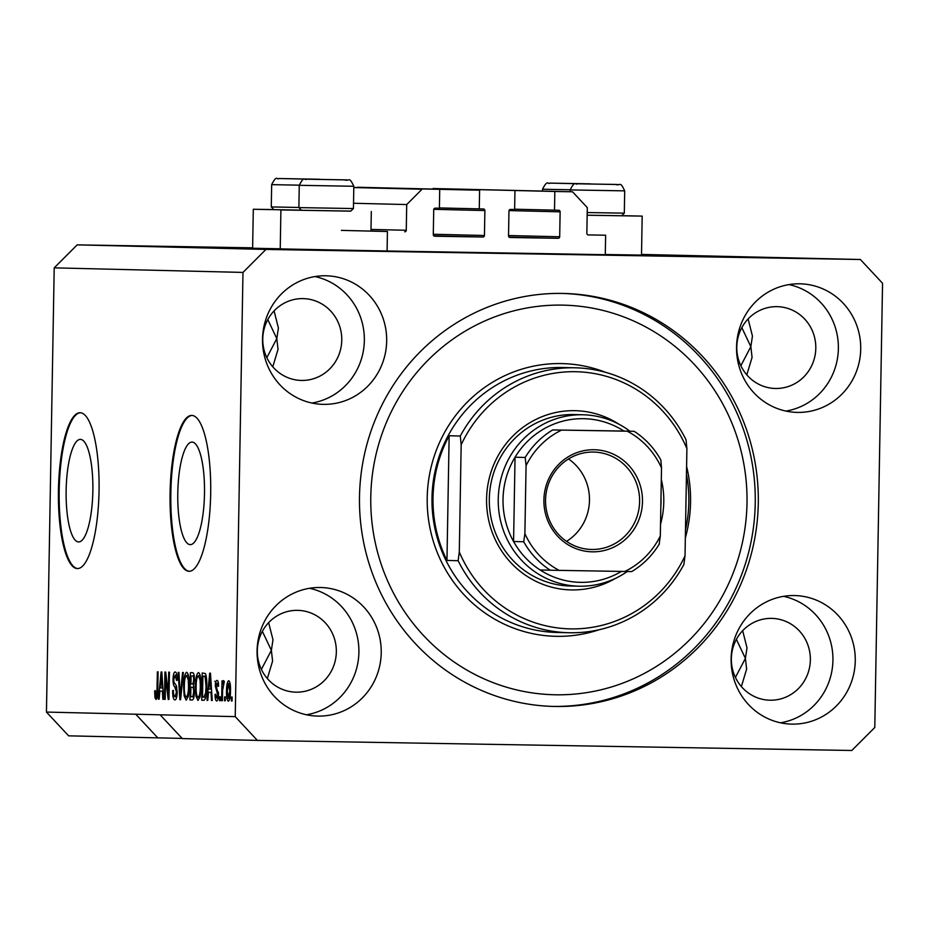 <?xml version="1.0" encoding="UTF-8"?>
<svg xmlns="http://www.w3.org/2000/svg" width="929" height="929" viewBox="0 0 929 929"><rect width="100%" height="100%" fill="white"/><g stroke="black" fill="none" stroke-linecap="round" stroke-linejoin="round"><path stroke-width="1.39" d="M341.361 230.392L387.428 231.507L387.091 250.993L605.29 254.697L605.627 235.211L588.324 234.921A1.556 1.51 91.4 0 1 588.312 234.921L588.324 234.921M301.414 210.221L280.906 209.942L280.233 248.902L387.091 250.993M370.973 230.984L387.428 231.507M404.73 231.809A1.556 1.51 91.4 0 0 406.263 230.276L406.716 204.554L353.531 203.265M353.798 187.565L422.033 189.226L406.716 204.554M353.798 187.437L422.033 189.226M433.808 235.838L482.917 237.023L434.76 236.21A1.556 1.51 91.4 0 0 434.76 236.21A1.556 1.51 91.4 0 1 433.286 234.631L433.715 209.687A1.556 1.51 91.4 0 1 435.248 208.154L439.394 208.224L439.719 189.516M482.917 237.023A1.556 1.51 91.4 0 0 484.45 235.49L484.88 210.558A1.556 1.51 91.4 0 0 483.405 208.967L439.394 207.933M357.793 187.542L479.596 190.201L479.271 208.897M479.596 190.201L357.804 187.252M509.057 237.116L558.155 238.3L510.009 237.487A1.556 1.51 91.4 0 0 510.009 237.487A1.556 1.51 91.4 0 1 508.523 235.908L508.964 210.964A1.556 1.51 91.4 0 1 510.497 209.431L514.631 209.501L514.956 190.793M558.155 238.3A1.556 1.51 91.4 0 0 559.688 236.767L560.129 211.835A1.556 1.51 91.4 0 0 558.654 210.244L514.643 209.211M588.312 234.921A1.556 1.51 91.4 0 1 586.849 233.33L587.302 207.62L572.519 191.78L433.042 188.529L554.834 191.479L554.508 210.175M572.519 191.78L554.834 191.479M66.145 490.338A51.292 13.366 -89 0 0 78.628 541.944A51.292 13.366 -89 0 0 92.854 490.988A51.292 13.366 -89 0 0 80.37 439.382A51.292 13.366 -89 0 0 66.145 490.338M177.787 493.044A51.292 13.366 -89 0 0 190.271 544.638A51.292 13.366 -89 0 0 204.496 493.682A51.292 13.366 -89 0 0 192.013 442.088A51.292 13.366 -89 0 0 177.787 493.044M170.088 492.858A77.943 20.31 -89 0 0 189.063 571.289A77.943 20.31 -89 0 0 210.686 493.845A77.943 20.31 -89 0 0 191.711 415.414A77.943 20.31 -89 0 0 170.088 492.858M192.094 415.437A77.943 20.31 -89 0 0 170.843 492.869A77.943 20.31 -89 0 0 189.446 571.277M58.446 490.152A77.943 20.31 -89 0 0 77.421 568.583A77.943 20.31 -89 0 0 99.043 491.139A77.943 20.31 -89 0 0 80.068 412.72A77.943 20.31 -89 0 0 58.446 490.152M80.44 412.731A77.943 20.31 -89 0 0 59.201 490.175A77.943 20.31 -89 0 0 77.804 568.571M261.386 669.403L271.373 650.358L262.361 631.325M735.408 677.438L745.406 658.394L736.383 639.361M740.854 365.712L750.841 346.668L741.83 327.635M752.409 257.043L671.992 255.661L752.409 257.043M266.82 357.665L276.807 338.62L267.796 319.588M278.375 249.007L197.958 247.613L278.375 249.007M257.078 650.741A64.31 62.08 91.4 0 0 317.602 716.085A64.31 62.08 91.4 0 0 381.227 652.855A64.31 62.08 91.4 0 0 320.714 587.511A64.31 62.08 91.4 0 0 257.078 650.741M306.465 714.761A64.31 62.08 91.4 0 0 358.896 652.309A64.31 62.08 91.4 0 0 309.52 588.289M731.111 658.789A64.31 62.08 91.4 0 0 791.624 724.121A64.31 62.08 91.4 0 0 855.261 660.891A64.31 62.08 91.4 0 0 794.736 595.559A64.31 62.08 91.4 0 0 731.111 658.789M780.488 722.808A64.31 62.08 91.4 0 0 832.93 660.356A64.31 62.08 91.4 0 0 783.553 596.337M736.546 347.051A64.31 62.08 91.4 0 0 797.07 412.395A64.31 62.08 91.4 0 0 860.707 349.165A64.31 62.08 91.4 0 0 800.183 283.821A64.31 62.08 91.4 0 0 736.546 347.051M785.934 411.071A64.31 62.08 91.4 0 0 838.376 348.619A64.31 62.08 91.4 0 0 788.988 284.599M262.524 339.015A64.31 62.08 91.4 0 0 323.037 404.359A64.31 62.08 91.4 0 0 386.673 341.117A64.31 62.08 91.4 0 0 326.149 275.785A64.31 62.08 91.4 0 0 262.524 339.015M311.9 403.035A64.31 62.08 91.4 0 0 364.342 340.583A64.31 62.08 91.4 0 0 314.966 276.563M621.687 215.679L642.183 216.109L641.509 255.08L605.29 254.523M642.183 216.109L587.163 215.226M280.233 248.798L252.618 248.24L253.303 209.269L273.811 209.559M301.379 210.186L253.303 209.269M280.906 209.942L350.814 211.092M359.5 496.574A206.552 199.421 91.4 0 0 553.893 706.446A206.552 199.421 91.4 0 0 758.285 503.332A206.552 199.421 91.4 0 0 563.891 293.459A206.552 199.421 91.4 0 0 359.5 496.574M262.768 338.853A40.922 39.506 91.4 0 0 301.275 380.437A40.922 39.506 91.4 0 0 341.767 340.2A40.922 39.506 91.4 0 0 303.26 298.615A40.922 39.506 91.4 0 0 262.768 338.853M274.078 310.913L278.41 328.007L276.807 338.62L278.038 349.327L272.789 366.816M736.79 346.9A40.922 39.506 91.4 0 0 775.309 388.473A40.922 39.506 91.4 0 0 815.801 348.236A40.922 39.506 91.4 0 0 777.283 306.663A40.922 39.506 91.4 0 0 736.79 346.9M748.1 318.949L752.444 336.054L750.841 346.668L752.072 357.375L746.811 374.863M731.355 658.626A40.922 39.506 91.4 0 0 769.862 700.211A40.922 39.506 91.4 0 0 810.355 659.973A40.922 39.506 91.4 0 0 771.848 618.389A40.922 39.506 91.4 0 0 731.355 658.626M742.666 630.686L746.997 647.78L745.406 658.394L746.626 669.101L741.377 686.589M257.321 650.59A40.922 39.506 91.4 0 0 295.84 692.163A40.922 39.506 91.4 0 0 336.333 651.926A40.922 39.506 91.4 0 0 297.814 610.353A40.922 39.506 91.4 0 0 257.321 650.59M268.632 622.639L272.975 639.744L271.373 650.358L272.592 661.065L267.343 678.553M215.772 681.979L214.75 681.271M252.63 247.834L77.188 244.861L54.207 267.854L46.45 712.067L68.618 735.838L182.119 738.404M46.45 712.067L135.762 714.227L157.93 737.998M257.391 740.401L851.812 750.481L874.793 727.488L882.55 283.275L860.382 259.505L265.961 249.425L242.98 272.418L235.234 716.642L257.391 740.401L182.293 738.578L160.125 714.819L135.762 714.227M284.344 249.227L262.64 248.856L284.344 249.239M288.547 249.355L287.804 249.367M307.36 249.75L278.026 249.227L307.36 249.75M314.432 250.052L334.498 250.4L314.432 250.052M334.126 250.551L329.621 250.47L334.126 250.551M641.521 254.43L860.382 259.505M77.188 244.861L265.961 249.425M327.298 250.389L322.793 250.307L327.298 250.389M330.515 250.424L319.843 250.238L330.515 250.424M322.224 250.273L317.718 250.191L322.224 250.273M318.02 250.098L299.916 249.75L318.02 250.098M328.251 250.261L328.901 250.273M165.571 677.636L165.199 699.351L164.456 699.328L164.932 672.05L165.722 672.073L168.335 693.893L168.718 672.143L169.45 672.166L168.973 699.444L168.184 699.421L165.571 677.636L166.384 677.647M177.23 692.047C177.009 697.191 176.22 699.816 174.849 699.943C173.363 699.549 172.631 696.46 172.643 690.665L173.386 690.328C173.409 694.335 173.932 696.471 174.977 696.75L176.487 692.117L174.803 686.914C173.665 686.159 173.061 683.651 173.015 679.378C173.212 674.582 173.944 672.108 175.209 671.946C176.556 672.236 177.242 674.965 177.253 680.156L176.51 680.481L175.186 675.139L173.758 679.459L173.944 682.234L176.243 685.509L177.23 692.047M183.327 672.503L180.609 699.723L179.843 699.7L178.194 672.375L178.96 672.399L180.249 696.529L182.56 672.48L183.327 672.503M186.183 700.211L184.163 695.879L183.605 686.508C183.663 678.391 184.685 673.63 186.671 672.224C188.575 673.688 189.423 678.391 189.237 686.31L188.343 696.1L186.183 700.211M197.993 700.501L195.973 696.169L195.415 686.798C195.473 678.681 196.495 673.92 198.481 672.515C200.385 673.978 201.245 678.669 201.047 686.601L200.153 696.378L197.993 700.501M208.526 692.244L207.759 700.385L206.993 700.361L209.733 673.142L210.453 673.153L212.253 700.489L211.487 700.466L211.011 692.302L208.526 692.244L211.719 692.302M232.157 697.075L232.087 700.965L231.356 700.954L231.414 697.052L232.157 697.075M54.207 267.854L242.98 272.418M160.125 714.819L235.234 716.642M230.508 690.804C230.508 696.715 229.788 700.199 228.348 701.232C226.966 700.152 226.362 696.704 226.537 690.909C226.56 685.091 227.28 681.689 228.708 680.69C230.067 681.723 230.671 685.103 230.508 690.804M225.329 696.913L225.259 700.803L224.528 700.791L224.586 696.889L225.329 696.913M222.577 690.444L222.403 700.733L221.659 700.721L222.008 680.876L222.751 680.899L222.693 684.058L223.622 680.562L224.307 681.642L222.577 690.444M220.347 696.785L220.278 700.687L219.546 700.663L219.604 696.773L220.347 696.785M218.536 694.59C218.385 698.701 217.769 700.826 216.678 700.954C215.644 700.721 215.098 698.573 215.029 694.532L215.772 694.195L216.782 698.12L217.792 695.066L215.273 686.02C215.435 682.304 216.016 680.434 217.014 680.4C217.99 680.492 218.524 682.397 218.594 686.113L217.85 686.45L216.991 683.233L216.016 685.637L218.536 694.59M206.772 686.566C206.761 694.637 205.773 699.212 203.823 700.28L201.732 700.234L202.208 672.956L205.332 673.537C206.505 676.417 206.993 680.76 206.772 686.566M194.393 692.047C194.242 697.342 193.487 699.99 192.106 700.001L189.922 699.943L190.399 672.677L192.605 672.724C193.789 672.782 194.405 675.081 194.428 679.633L193.534 685.323L194.393 692.047L193.662 692.047C193.638 688.633 193.174 687.03 192.245 687.251L190.886 687.216L190.712 696.773L192.907 696.483L193.662 692.047M159.893 691.071L159.138 699.2L158.371 699.189L161.112 671.969L161.832 671.981L163.632 699.316L162.854 699.293L162.378 691.13L159.893 691.071L162.378 691.13M156.014 699.479L154.946 697.528L154.632 690.944L155.375 690.607L156.107 696.297L156.885 694.253L157.361 671.876L158.104 671.888L157.779 690.41C157.837 695.566 157.245 698.585 156.014 699.479M232.087 700.965L231.356 700.954M230.125 683.547L228.639 683.523L227.28 690.921L226.537 690.909M230.508 690.99L229.777 690.979L228.639 683.523M229.869 698.422L228.418 698.399L229.777 690.979M227.28 690.921L228.418 698.399M225.259 700.803L224.528 700.791M222.403 700.733L221.659 700.721M223.483 684.104L222.693 684.058M220.278 700.675L219.546 700.663M215.783 694.544L215.029 694.532M218.234 698.144L216.782 698.12M218.524 695.078L217.792 695.066M218.536 693.278L217.653 693.255M216.016 686.032L215.273 686.02M218.431 683.268L216.991 683.233M207.759 700.373L206.993 700.361M211.568 692.302L211.661 691.455M212.253 700.478L211.487 700.466M211.719 692.314L211.011 692.302M209.629 681.143L208.816 689.063L210.813 689.109L210.047 675.987L209.629 681.143M210.639 675.998L210.047 675.987M211.51 689.121L210.813 689.109M204.008 700.269L201.732 700.234M205.53 698.341L205.553 697.122M205.913 676.219L205.936 674.942M202.894 676.161L202.522 697.064L203.799 697.098L205.634 693.162L206.029 686.508L205.135 676.765L202.894 676.161L206.226 676.219M206.226 676.231L204.136 676.196M206.319 676.776L205.135 676.765M206.772 686.519L206.029 686.508M206.424 693.173L205.634 693.162M205.843 697.133L203.799 697.098M197.064 696.193L195.973 696.169M196.147 686.81L195.415 686.798M200.292 675.731L198.434 675.697C196.913 676.846 196.147 680.562 196.147 686.856C195.996 692.732 196.634 696.216 198.04 697.307C199.526 696.204 200.281 692.604 200.316 686.496L200.107 680.33L198.434 675.697M200.919 680.342L200.107 680.33M201.047 686.508L200.316 686.496M199.932 697.342L198.04 697.307M192.326 699.99L189.922 699.943M193.72 698.109L193.743 696.843M193.906 687.263L193.929 686.299M194.103 675.929L194.115 675.174M191.084 675.882L190.944 684.023L192.977 683.814L193.685 680.063C193.638 676.881 193.174 675.499 192.291 675.906L194.242 675.929M194.416 680.074L193.685 680.063M193.998 683.837L192.977 683.814M192.245 687.251L190.886 687.216M194.045 696.506L192.907 696.483M193.998 696.843L192.187 696.808M185.254 695.902L184.163 695.879M184.337 686.519L183.605 686.508M188.482 675.453L186.624 675.418C185.103 676.556 184.337 680.272 184.337 686.577C184.186 692.442 184.825 695.926 186.23 697.029C187.716 695.914 188.471 692.314 188.506 686.217L188.297 680.04L186.624 675.418M189.11 680.051L188.297 680.04M189.237 686.229L188.506 686.217M188.122 697.052L186.23 697.029M180.609 699.723L179.843 699.7M180.923 696.541L180.249 696.529M173.386 690.688L172.643 690.665M176.754 696.785L174.977 696.75M177.23 692.128L176.487 692.117M173.758 679.389L173.015 679.378M176.951 675.174L175.186 675.139M165.199 699.34L164.456 699.328M169.078 693.905L168.335 693.893M168.973 699.432L168.184 699.421M159.138 699.2L158.371 699.189M162.947 691.118L163.028 690.282M163.62 699.305L162.854 699.293M161.007 679.97L160.194 687.89L162.192 687.936L161.425 674.814L161.007 679.97M162.018 674.826L161.425 674.814M162.877 687.948L162.192 687.936M157.21 697.563L154.946 697.528M155.375 690.955L154.632 690.944M157.431 696.32L156.107 696.297M157.628 694.265L156.885 694.253M343.37 250.691L329.04 250.447L343.509 250.702M326.079 250.249L317.753 250.11L326.079 250.249M323.907 250.168L303.725 249.82L323.907 250.168M319.785 250.064L298.906 249.715L320.041 250.087M312.098 249.878L304.236 249.75L312.098 249.878M301.159 249.692L291.915 249.541L301.159 249.692M307.975 249.785L287.096 249.425L308.231 249.796M277.457 249.077L269.12 248.926L277.457 249.077M312.225 179.123L285.412 178.647L312.225 179.123M301.344 210.151L273.881 209.629L271.28 206.935L298.883 207.469M583.098 183.721L556.285 183.245L583.098 183.721M610.713 184.383L583.888 183.907L610.713 184.383M587.209 212.544L624.311 213.147L621.617 215.749L587.163 215.191M624.311 213.147L624.694 190.863L570.139 189.911L570.116 191.711M339.84 179.785L313.015 179.32L339.84 179.785M353.438 208.549L350.732 211.15L301.484 210.291L298.883 207.597L353.438 208.549L353.821 186.264L299.266 185.312L298.883 207.597M615.404 578.419A89.637 86.536 -88.6 0 1 528.671 577.304A89.637 86.536 -88.6 0 1 486.575 498.827A89.637 86.536 -88.6 0 1 531.922 421.534A89.637 86.536 -88.6 0 1 619.132 424.321M583.087 414.775L574.157 414.555A85.735 82.774 91.4 0 0 489.316 498.873A85.735 82.774 91.4 0 0 570.011 585.99L578.941 586.199A85.735 82.774 -88.6 0 1 498.246 499.082A85.735 82.774 -88.6 0 1 583.087 414.775A85.735 82.774 -88.6 0 1 629.897 431.207M746.997 503.146A194.858 188.134 91.4 0 0 562.289 305.118A194.858 188.134 91.4 0 0 370.787 496.76A194.858 188.134 91.4 0 0 555.496 694.787A194.858 188.134 91.4 0 0 746.997 503.146M562.37 293.425A206.552 199.421 -88.6 0 1 755.242 503.263A206.552 199.421 -88.6 0 1 552.372 706.4M685.474 530.018A132.51 127.935 91.4 0 0 688.83 502.171A132.51 127.935 91.4 0 0 686.45 474.231M575.295 367.803A132.51 127.935 -88.6 0 0 460.308 436.015L449.148 435.747A132.51 127.935 91.4 0 0 433.007 497.828A132.51 127.935 91.4 0 0 446.965 560.431L458.136 560.71A132.51 127.935 -88.6 0 0 568.885 632.742L556.703 632.452A132.51 127.935 91.4 0 1 431.997 497.805A132.51 127.935 91.4 0 1 563.113 367.512L575.295 367.803A132.51 127.935 -88.6 0 1 686.043 439.847L686.903 448.637A128.608 124.172 91.4 0 0 575.341 371.705A128.608 124.172 91.4 0 0 461.167 444.817L459.298 551.954A128.608 124.172 91.4 0 0 570.859 628.887A128.608 124.172 91.4 0 0 685.033 555.786L683.86 564.53A132.51 127.935 -88.6 0 1 568.885 632.742M686.903 448.637L685.033 555.786M460.308 436.015L461.167 444.817M459.298 551.954L458.136 560.71M449.148 435.747L446.965 560.431M642.485 501.625A51.049 49.295 -88.6 0 1 592.307 551.826A51.049 49.295 -88.6 0 1 543.906 499.953A51.049 49.295 -88.6 0 1 594.084 449.741A51.049 49.295 -88.6 0 1 642.485 501.625M545.555 499.976A48.714 47.031 91.4 0 0 591.413 549.469A48.714 47.031 91.4 0 0 639.616 501.567A48.714 47.031 91.4 0 0 593.77 452.063A48.714 47.031 91.4 0 0 545.555 499.976M566.516 541.363A48.714 47.031 91.4 0 0 589.474 500.359A48.714 47.031 91.4 0 0 568.513 458.961M660.833 506.375A81.845 79.011 91.4 0 0 661.042 501.857A81.845 79.011 91.4 0 0 660.995 497.329M661.309 479.48A85.735 82.774 -88.6 0 1 663.782 501.892A85.735 82.774 -88.6 0 1 660.531 524.211M525.199 457.463L515.049 457.219L513.574 541.514L523.724 541.758L524.885 533.606A77.943 75.249 91.4 0 0 559.177 570.371L624.764 571.474A77.943 75.249 91.4 0 0 660.322 535.905L661.506 467.961A77.943 75.249 91.4 0 0 627.214 431.195L561.627 430.092A77.943 75.249 91.4 0 0 526.069 465.661L525.199 457.463A81.845 79.011 -88.6 0 1 552.709 429.93L623.951 431.068A81.845 79.011 91.4 0 0 542.559 429.686A81.845 79.011 91.4 0 0 515.049 457.219A81.845 79.011 91.4 0 0 503.03 499.175A81.845 79.011 91.4 0 0 513.574 541.514A81.845 79.011 91.4 0 0 540.109 569.965A81.845 79.011 91.4 0 0 621.373 571.428M627.261 571.521A85.735 82.774 -88.6 0 1 578.941 586.199M660.322 535.905L659.16 544.057M661.506 467.961L660.856 459.96C654.248 448.138 645.353 438.593 634.17 431.311L627.214 431.195M623.951 431.068L634.101 431.311M552.709 429.93L561.627 430.092M526.069 465.661L524.885 533.606M559.177 570.371L550.258 570.209A81.845 79.011 -88.6 0 1 523.724 541.758M540.109 569.965L550.258 570.209M624.764 571.474L631.72 571.59C643.147 564.693 652.379 555.461 659.393 543.86M370.996 229.417L406.263 230.276M433.286 234.259L484.45 235.49M433.773 209.315L484.88 210.558M508.535 235.536L559.688 236.767M509.011 210.593L560.129 211.835M218.478 692.175L216.98 692.151M211.011 681.619L210.349 681.607M194.242 675.94L192.291 675.906M193.94 684.081L192.245 684.058M181.352 692.244L180.632 692.233M176.789 686.949L174.803 686.914M162.389 680.434L161.727 680.423M157.779 690.619L157.036 690.607M319.379 179.251L278.712 178.519L319.379 179.251M299.277 185.173L271.663 184.639L271.28 206.935M590.252 183.849L549.585 183.118L590.252 183.849M570.151 189.771L542.536 189.237L542.501 191.049M617.866 184.511L577.199 183.779L617.866 184.511M346.993 179.912L306.326 179.192L346.993 179.912M686.589 466.381A136.4 131.697 -88.6 0 1 690.561 502.183A136.4 131.697 -88.6 0 1 685.347 537.845M599.368 629.676A136.4 131.697 -88.6 0 1 427.212 497.723A136.4 131.697 -88.6 0 1 605.603 372.343M370.973 231.112L371.31 211.51M321.446 179.425L278.677 178.519C277.202 180.435 277.063 173.909 271.663 184.639M592.319 184.023L549.55 183.118C548.075 185.034 547.936 178.496 542.536 189.237M624.694 190.863C619.689 180.296 620.665 186.288 615.439 184.441L577.153 183.779C575.678 185.695 575.55 179.169 570.139 189.911M353.821 186.264C348.816 175.709 349.78 181.701 344.566 179.843L306.28 179.192C304.805 181.097 304.677 174.571 299.266 185.312"/></g></svg>

